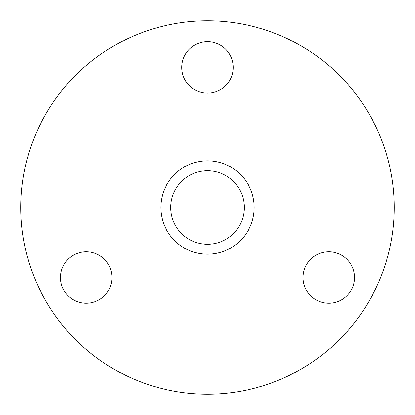 <?xml version="1.0" encoding="UTF-8"?>
<svg xmlns="http://www.w3.org/2000/svg" width="415" height="415" viewBox="0 0 415 415"><rect width="100%" height="100%" fill="white"/><g stroke="black" fill="none" stroke-linecap="round" stroke-linejoin="round"><path stroke-width="0.62" d="M20.75 207.5A186.75 186.75 0 0 1 207.5 20.75A186.75 186.75 0 0 1 394.25 207.5A186.75 186.75 0 0 1 207.5 394.25A186.75 186.75 0 0 1 20.75 207.5M60.471 277.531A25.735 25.735 0 0 0 86.201 303.266A25.735 25.735 0 0 0 111.936 277.531A25.735 25.735 0 0 0 86.201 251.796A25.735 25.735 0 0 0 60.471 277.531M181.765 67.438A25.735 25.735 0 0 0 207.5 93.173A25.735 25.735 0 0 0 233.235 67.438A25.735 25.735 0 0 0 207.5 41.702A25.735 25.735 0 0 0 181.765 67.438M303.064 277.531A25.735 25.735 0 0 0 328.799 303.266A25.735 25.735 0 0 0 354.529 277.531A25.735 25.735 0 0 0 328.799 251.796A25.735 25.735 0 0 0 303.064 277.531M160.812 207.5A46.688 46.688 0 0 0 207.5 254.188A46.688 46.688 0 0 0 254.188 207.5A46.688 46.688 0 0 0 207.5 160.812A46.688 46.688 0 0 0 160.812 207.5M170.736 207.5A36.764 36.764 0 0 0 207.5 244.264A36.764 36.764 0 0 0 244.264 207.5A36.764 36.764 0 0 0 207.5 170.736A36.764 36.764 0 0 0 170.736 207.5"/></g></svg>
